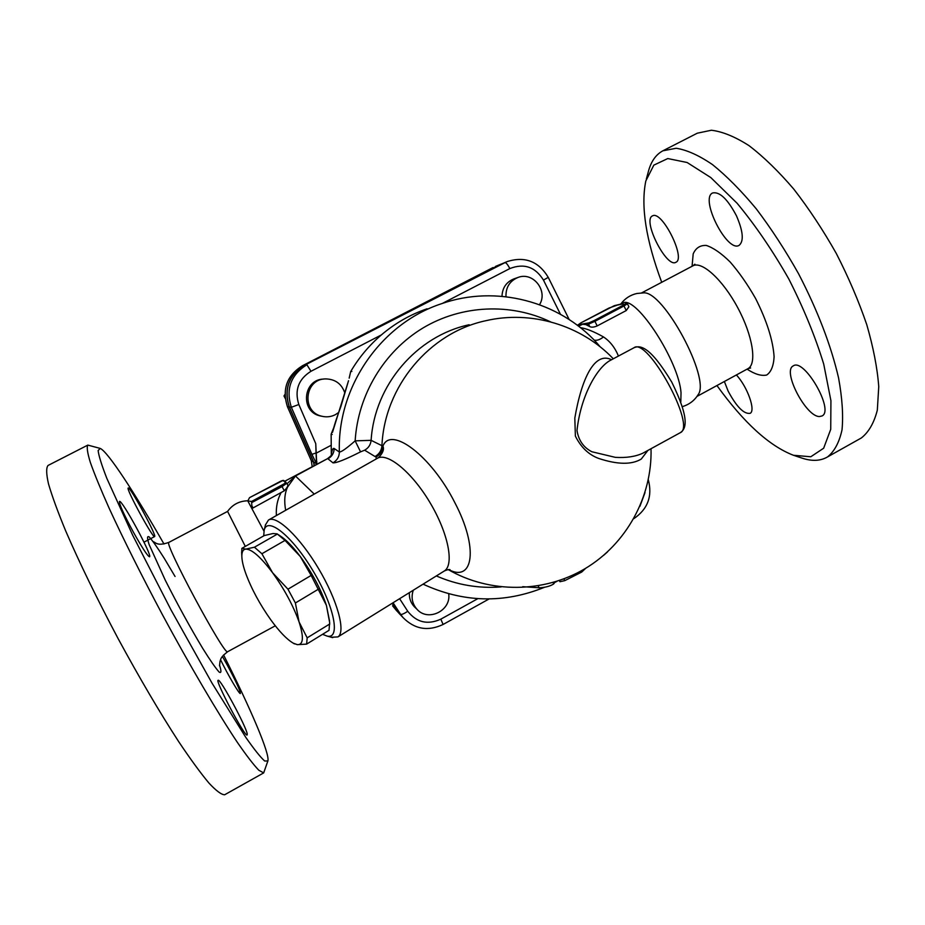 <?xml version="1.0" encoding="UTF-8"?>
<svg xmlns="http://www.w3.org/2000/svg" width="925" height="925" viewBox="0 0 925 925"><rect width="100%" height="100%" fill="white"/><g stroke="black" fill="none" stroke-linecap="round" stroke-linejoin="round"><path stroke-width="1.39" d="M801.489 457.944L802.01 458.118C812.069 461.448 820.591 461.032 827.597 456.881C834.477 451.354 839.287 442.335 842.028 429.813C843.392 415.36 842.236 398.051 838.559 377.874C830.939 345.152 817.596 310.43 798.541 273.707C785.325 250.213 771.23 228.591 756.268 208.842C741.214 190.723 726.599 175.958 712.435 164.558C698.884 155.331 686.801 149.908 676.187 148.266L662.878 150.798L697.3 133.188L711.383 130.24C722.518 131.581 735.063 136.715 749.03 145.653C763.587 156.764 778.503 171.264 793.8 189.139C808.936 208.668 823.1 230.117 836.304 253.485C848.549 277.384 858.701 301.087 866.748 324.617C873.339 347.407 877.351 368.058 878.75 386.592L877.328 410.122C874.079 422.864 868.748 432.148 861.348 437.964M680.8 401.947L681.031 392.732C678.915 361.594 637.001 296.74 623.415 302.741L619.889 304.371M620.987 303.793C624.999 298.44 630.295 294.994 636.897 293.479L643.418 292.89C663.19 290.115 710.943 378.88 698.144 394.64L697.832 395.148M661.722 282.298C645.939 240.026 640.643 206.24 645.823 180.942L653.836 165.136L667.769 158.557L687.113 162.499L710.805 177.565L737.156 203.315C755.401 225.33 772.606 250.548 788.794 278.968C803.628 308.164 815.272 336.538 823.724 364.115L830.928 400.71L830.731 429.316L823.666 448.209L810.797 456.765L793.465 455.273C769.334 446.012 743.827 422.771 716.944 385.54M819.573 416.528C806.114 417.152 782.053 371.017 793.199 365.93C804.022 357.57 834.523 410.238 822.094 415.938L819.573 416.528M736.462 215.802C743.122 231.238 744.035 241.067 739.179 245.31C727.293 253.173 699.554 198.632 712.597 192.967C719.662 191.463 727.605 199.072 736.462 215.802M652.726 215.779C662.231 210.611 686.072 258.48 675.921 262.261C666.682 268.504 642.135 220.208 652.414 215.918L652.726 215.779M736.381 374.96C747.516 386.835 755.991 410.885 750.059 413.348C743.85 414.203 736.543 406.803 728.148 391.136L724.368 381.493M662.878 150.798C655.709 154.648 650.807 161.806 648.182 172.281L646.332 179.092M99.669 448.267L87.829 445.098L48.065 465.448C46.088 467.749 46.238 473.912 48.505 483.914C52.078 496.147 57.824 511.872 65.756 531.077C79.527 562.897 96.917 598.614 117.914 638.238C139.317 677.69 159.562 712.157 178.675 741.63C190.434 759.171 200.528 772.976 208.946 783.07C216.219 790.863 221.468 794.76 224.671 794.76L225.226 794.448M227.735 651.674L227.666 651.709C224.972 656.981 162.499 540.535 168.974 542.339L227.585 511.409L245.31 546.398M227.585 511.409C232.533 504.564 239.251 501.026 247.715 500.783L263.972 531.17M251.843 505.721L251.82 508.484L253.034 507.941L251.843 505.721L251.6 501.454L247.808 500.968L249.519 497.662L282.911 480.491L285.085 481.301L285.582 483.047L251.6 501.454M223.573 654.923C250.594 708.631 270.031 753.875 267.88 760.963L264.666 760.997C260.48 757.263 254.155 749.331 245.68 737.202L212.114 683.286L171.009 609.887L132.761 535.367L106.861 478.433C101.634 465.009 98.721 455.724 98.131 450.544L100.224 448.428C107.751 451.527 134.483 492.447 163.991 544.004M247.241 734.08L247.102 735.005C244.998 737.479 214.461 679.655 218.196 680.291C220.15 678.222 246.547 727.119 247.241 734.08M133.35 532.083C123.707 514.173 119.082 503.952 119.475 501.431C121.776 499.072 153.007 556.63 149.515 556.781C147.537 556.029 142.149 547.797 133.35 532.083M128.17 488.053L128.228 487.995C129.916 486.03 157.377 536.65 154.602 536.581C153.203 538.94 125.962 488.932 128.17 488.053M222.37 656.392L226.96 664.52C235.887 681.135 240.35 690.802 240.361 693.519C239.517 694.652 228.012 675.088 220.543 659.745M87.829 445.098C86.568 447.029 87.401 452.811 90.338 462.419C94.535 474.259 100.837 489.603 109.243 508.449C123.661 539.738 141.352 575.072 162.303 614.466C189.96 665.815 217.93 713.302 237.494 742.567C246.559 755.679 253.658 764.906 258.815 770.236L263.671 772.907L267.88 760.963M400.641 615.021L392.096 603.354M392.142 603.32L400.895 615.298M314.072 465.761L313.598 462.095L289.224 406.954C283.605 389.124 288.681 375.238 304.452 365.306L501.084 264.099M286.923 483.474L287.883 485.267C287.964 486.215 286.773 488.053 284.299 490.793L253.034 507.941M280.784 493.256C277.384 499.778 275.904 507.212 276.367 515.572M634.064 347.708C640.088 345.094 649.974 345.985 671.747 382.083C690.27 419.765 685.911 428.911 680.372 432.646L642.863 453.181C635.521 456.615 626.341 458.002 615.345 457.355L591.85 451.747C583.536 447.48 578.587 440.392 576.992 430.483C580.715 396.178 596.452 368.67 609.448 360.854L633.879 347.812C647.327 336.503 696.548 426.24 680.372 432.646L680.037 432.831M618.443 356.056C615.009 347.65 610.026 341.279 603.47 336.92C599.955 339.741 596.833 340.782 594.128 340.065M596.868 342.955L600.209 346.863M603.47 336.92C593.827 331.532 586.126 328.433 580.368 327.647M501.998 296.301C502.356 287.791 506.357 281.975 514.023 278.841L518.069 277.431C533.101 271.464 548.328 290.912 539.518 304.683M619.958 304.371L623.253 303.851M625.947 303.331L623.3 305.169L623.982 305.967L627.428 303.758L628.896 306.765L626.237 310.557L597.192 325.912C593.942 327.288 591.457 327.508 589.745 326.583L585.849 324.606L582.646 324.247L578.53 326.201M306.626 644.112L297.364 644.667C303.412 644.875 303.978 637.302 299.064 621.947C293.26 605.678 284.426 589.26 272.563 572.714L287.964 589.19L295.387 602.984L299.064 621.947L307.181 637.845L306.626 644.112L329.022 630.33L329.658 622.548L326.409 605.366L329.531 620.976M311.147 575.431L300.278 556.492C312.164 572.818 320.882 589.109 326.409 605.366L311.147 575.431L287.964 589.19M278.228 534.592L280.102 535.852C285.987 539.576 292.716 546.467 300.278 556.492L285.027 540.408L277.118 533.852L273.002 533.528L264.307 535.54L241.853 548.375L245.796 549.103L254.433 547.218L261.902 553.74L272.563 572.714C260.734 557.023 251.82 549.149 245.796 549.103C243.055 549.415 241.749 551.901 241.841 556.549C241.992 560.943 243.31 566.62 245.796 573.581C251.565 589.075 259.937 604.545 270.909 619.993C279.466 631.729 286.923 639.464 293.271 643.176L297.364 644.667L293.491 643.314M241.679 553.185L241.853 548.375M277.442 534.037L254.433 547.218M263.718 535.887L264.157 530.337C267.14 515.838 292.52 536.153 313.436 571.534C334.538 606.8 340.793 639.707 326.988 636.053L322.559 634.307M285.027 540.408L261.902 553.74M318.478 589.144L295.387 602.984M329.762 623.982L307.181 637.845M331.335 637.256L337.926 636.909C346.031 631.879 337.417 600.163 318.489 568.47C299.677 536.72 276.344 514.716 268.447 520.058L265.44 524.926M338.747 412.411L335.359 414.678C330.988 416.886 326.421 417.395 321.657 416.192C301.261 411.787 304.614 378.938 325.484 378.903C335.255 379.1 341.707 383.817 344.852 393.056M322.282 416.342L320.015 415.892C299.885 411.533 303.157 379.158 323.738 379.077M448.694 593.815C451.377 610.627 428.032 622.109 417.002 609.286C412.18 603.736 410.931 597.388 413.267 590.231M415.406 607.748L414.203 606.592C410.631 602.672 409.035 598.013 409.405 592.624M284.969 394.408L283.987 395.993L285.235 398.444M285.016 396.039L283.987 395.993M505.975 296.705C505.686 287.374 509.71 280.946 518.069 277.431M427.119 308.788C410.376 314.488 395.114 323.207 381.331 334.942C369.121 345.407 358.9 357.617 350.679 371.584L349.176 378.152M348.528 380.718L340.909 406.433C337.428 415.972 335.047 422.471 332.491 432.322L348.528 380.718M550.548 321.865C510.877 302.799 461.76 304.799 422.956 327.993C384.095 351.431 357.94 394.732 355.154 440.855C346.551 448.394 341.29 452.117 339.371 452.013L334.168 448.509C332.988 447.873 332.04 449.804 331.3 454.314L331.138 434.172L333.682 427.87M436.357 575.94C457.1 584.97 478.699 588.635 501.165 586.913M442.37 303.423L509.837 268.574C524.024 263.024 535.228 266.863 543.472 280.102L548.248 277.35C538.639 261.405 525.053 256.109 507.49 261.463L498.922 265.117L304.591 365.271C288.797 375.215 283.721 389.124 289.352 406.977L313.748 462.188L314.199 465.691M311.355 460.777L287.444 406.688C281.917 389.182 286.889 375.55 302.382 365.791L498.552 265.267M313.598 462.095L311.367 460.835L312.188 466.755L311.343 460.8M555.231 581.848L553.636 583.976C550.317 586.138 545.623 587.41 539.541 587.803L522.717 586.693M585.768 568.227L581.744 572.032L564.793 580.634L559.949 581.709L559.29 580.542M607.586 551.832L603.69 555.301M448.613 569.58C473.496 582.762 478.676 547.762 454.765 502.518C431.223 455.632 390.558 425.454 382.927 446.185L371.122 440.335C370.647 444.728 368.485 448.012 364.647 450.197L375.041 456.534C379.204 454.152 381.493 450.591 381.933 445.827C384.384 386.396 429.582 332.595 485.891 320.697C531.147 310.141 581.178 325.022 613.31 358.796M611.541 359.744C594.729 351.211 581.628 378.152 574.818 418.088L575.373 436.091C580.923 447.272 588.682 454.718 598.672 458.442C617.542 464.662 631.752 464.859 641.279 459.043L647.905 450.417M577.639 325.519L580.831 322.894L608.997 308.048L617.426 305.065M580.229 325.299L580.703 324.305L578.125 324.756M616.987 305.158L623.011 303.932M586.23 323.345L585.849 324.606L588.531 324.143L588.924 322.883L580.703 324.305M283.547 481.104L285.085 481.301L286.103 482.619L284.912 482.411M285.675 510.288C283.975 501.107 284.623 493.337 287.617 486.978L295.468 475.993L287.062 483.729M327.323 458.777L295.468 475.993L314.246 494.089M316.755 464.35L315.749 443.642L316.466 463.737L313.748 462.188M289.352 406.977L291.34 407.278L298.833 404.514C294.358 390.292 298.405 379.215 310.973 371.283L306.892 364.728C290.774 374.879 285.594 389.067 291.34 407.278L311.898 454.337L315.853 453.03M311.898 454.337L316.466 463.737M331.37 454.95L331.3 454.314M377.481 458.245L379.042 457.135C382.996 452.788 384.291 449.134 382.927 446.185C382.511 450.972 380.233 454.568 376.105 456.973L376.221 458.95M469.125 324.756L469.148 324.756C416.689 335.902 374.463 385.158 371.122 440.335L355.154 440.855L360.542 451.851L364.647 450.197M597.064 343.163C559.093 301.226 496.031 284.565 441.572 303.689C381.077 323.496 337.07 386.708 339.371 452.013C339.267 456.811 337.139 460.419 332.965 462.835C336.353 463.113 345.545 459.459 360.542 451.851M316.824 461.61L316.674 464.385M641.626 292.901L692.779 265.903C701.624 260.572 722.656 279.535 737.63 307.505C752.73 335.393 757.17 363.768 748.048 368.613L750.626 367.977M747.076 369.144C754.742 374.197 761.275 376.174 766.675 375.041C771.126 371.989 773.601 365.872 774.098 356.715C772.976 340.169 766.802 320.744 755.563 298.44C747.631 284.518 739.179 272.378 730.183 262.018C721.338 253.3 713.383 247.773 706.342 245.449C700.167 245.125 695.773 247.946 693.183 253.912L692.073 266.273M175.056 576.483L164.153 558.157C157.643 547.854 152.683 540.813 149.272 537.032C147.04 535.529 147.006 538.072 149.168 544.663L165.251 580.148C177.773 604.892 190.296 627.693 202.818 648.541C210.044 660.103 215.456 667.908 219.052 671.978C221.352 673.573 221.514 671.284 219.526 665.121M396.894 611.055L392.57 605.806M396.282 609.772L392.593 605.863L398.606 612.87M393.067 602.753L400.594 614.339L396.524 610.038M251.843 502.529L282.056 486.573L284.299 490.793M281.535 485.648L282.056 486.573L286.796 483.289L287.883 485.267M543.472 280.102L560.446 314.28M268.689 519.919L377.18 458.407C387.113 451.955 411.752 471.912 429.905 502.448C448.197 532.904 454.464 564.689 444.382 570.956L443.827 571.303M351.858 371.434L350.679 371.584M331.138 434.172L332.179 434.484M304.452 365.306L302.382 365.791C286.877 375.55 281.894 389.182 287.421 406.676L289.224 406.954M553.763 583.825L553.081 582.484M539.148 587.791L538.165 585.86M581.744 572.032L581.166 570.887M564.793 580.634L563.903 578.888M614.177 305.736L580.831 322.894L577.443 325.38M578.16 325.912L579.489 325.692M589.745 326.583L588.531 324.143L594.914 321.322L594.243 320.512L588.924 322.883M597.192 325.912L594.914 321.322L623.982 305.967L626.237 310.557M623.3 305.169L594.243 320.512M283.929 480.561C283.281 480.087 281.431 480.699 278.413 482.422L249.519 497.662M282.911 480.491L284.576 481.173M285.582 483.047L286.796 483.289M315.749 443.642L298.833 404.514M509.837 268.574C507.744 264.608 506.125 262.619 504.992 262.619L304.591 365.271M310.973 371.283L381.331 334.942M507.49 261.463L498.922 265.117M330.722 445.515L315.945 453.296M645.003 492.586L639.903 506.333M477.809 598.672L440.82 619.16L443.098 624.468M440.82 619.16C427.627 625.103 416.608 622.479 407.763 611.298C403.982 613.749 401.589 614.767 400.594 614.339L402.965 617.507C414.608 629.278 427.986 631.602 443.11 624.456L489.094 598.949M407.763 611.298L399.612 598.695M334.168 448.509C334.041 453.088 331.971 456.534 327.982 458.835L332.965 462.835M375.041 456.534L376.105 456.973M682.361 406.618C689.206 404.583 694.467 400.583 698.155 394.628M692.964 265.799L694.883 264.203M696.987 396.397L748.048 368.613M793.465 455.273L802.01 458.118M861.372 437.953L827.621 456.869M219.526 665.769L220.011 661.363C221.144 658.924 219.815 657.848 227.666 651.709L275.292 625.797M168.974 542.339C156.718 546.687 155.701 542.143 152.891 541.553M224.671 794.76L263.671 772.907M143.988 542.166L154.602 536.581M548.248 277.35L569.187 319.576M241.841 556.549L241.622 551.947M293.271 643.176L294.393 643.869M326.988 636.053L332.734 637.637M264.157 530.337L265.521 524.579M337.926 636.909L444.382 570.956C447.191 569.696 449.076 569.28 450.07 569.719L449.157 569.569M320.015 415.892L321.657 416.192M414.203 606.592L417.002 609.286M557.047 581.282L554.769 582.484M544.582 587.259C503.847 603.724 463.344 602.695 423.072 584.161M493.048 267.533L302.382 365.791M287.421 406.676L311.355 460.812M501.003 264.134L495.499 266.412M448.255 569.627C489.845 593.549 543.576 593.249 584.993 568.702C626.329 544.05 652.322 496.864 651.027 448.706M614.42 305.643L620.351 304.233M627.428 303.758L626.179 303.25M327.323 458.765L284.877 481.173M648.309 479.74C652.611 496.205 647.766 509.189 633.764 518.694M327.381 458.742C330.387 456.488 331.844 454.961 331.728 454.163L331.705 454.233M402.965 617.507L398.86 613.136"/></g></svg>
